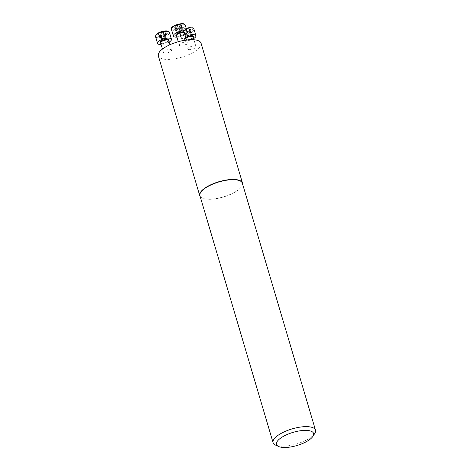 <?xml version="1.0" encoding="UTF-8"?>
<svg xmlns="http://www.w3.org/2000/svg" width="471" height="471" viewBox="0 0 471 471"><rect width="100%" height="100%" fill="white"/><g stroke="black" fill="none" stroke-linecap="round" stroke-linejoin="round"><path stroke-width="0.35" stroke-dasharray="2.35 1.77" d="M275.541 445.101A22.102 7.848 163.5 0 0 296.53 443.959A22.102 7.848 163.5 0 0 314.752 433.485M242.341 183.201A22.102 7.848 -16.5 0 1 241.599 186.534A22.102 7.848 -16.5 0 1 223.431 196.99A22.102 7.848 -16.5 0 1 202.436 198.167A22.102 7.848 -16.5 0 1 202.389 198.144A22.102 7.848 -16.5 0 1 199.951 195.759M188.394 49.431A4.174 1.484 163.5 0 0 193.128 48.949A4.174 1.484 163.5 0 0 195.936 46.6A4.174 1.484 163.5 0 0 195.465 46.146A4.174 1.484 163.5 0 0 190.731 46.623A4.174 1.484 163.5 0 0 187.929 48.972A4.174 1.484 163.5 0 0 188.394 49.431M179.763 45.593A4.174 1.484 163.5 0 0 184.497 45.11A4.174 1.484 163.5 0 0 187.299 42.761A4.174 1.484 163.5 0 0 181.37 43.091A4.174 1.484 163.5 0 0 179.292 45.134A4.174 1.484 163.5 0 0 179.763 45.593M163.926 52.94A4.174 1.484 163.5 0 0 168.659 52.464A4.174 1.484 163.5 0 0 171.468 50.114A4.174 1.484 163.5 0 0 167.04 49.879A4.174 1.484 163.5 0 0 163.461 52.487A4.174 1.484 163.5 0 0 163.926 52.94M201.058 43.214A22.278 7.913 -16.5 0 1 186.086 55.743A22.278 7.913 -16.5 0 1 160.841 58.298A22.278 7.913 -16.5 0 1 158.338 55.872M242.577 183.99A22.278 7.913 -16.5 0 1 241.717 186.351A22.278 7.913 -16.5 0 1 223.401 196.896A22.278 7.913 -16.5 0 1 202.247 198.079A22.278 7.913 -16.5 0 1 202.194 198.055A22.278 7.913 -16.5 0 1 200.187 196.548M158.503 34.76L159.092 35.195L159.987 38.21L159.475 38.086L158.503 34.76L160.476 33.023A3.927 1.395 163.5 0 0 158.503 34.76A3.927 1.395 163.5 0 0 159.71 35.549A3.927 1.395 163.5 0 0 160.317 35.566A3.927 1.395 163.5 0 0 164.096 34.636A3.927 1.395 163.5 0 0 165.38 33.871A3.927 1.395 163.5 0 0 166.069 32.893A3.927 1.395 163.5 0 0 164.261 32.087A3.927 1.395 163.5 0 0 160.476 33.023L163.284 32.64L164.167 35.625L165.774 35.449L165.78 35.896A2.991 1.06 163.5 0 0 163.319 35.955A2.991 1.06 163.5 0 0 160.788 37.132L160.846 36.697L164.167 35.625M169.107 42.143A7.242 2.573 -16.5 0 1 161.094 44.515M159.092 35.195L161.447 35.537L165.38 33.871M159.928 35.566L160.317 35.566L159.928 35.566L160.717 38.251A2.991 1.06 -16.5 0 1 160.788 37.132L160.028 37.539L159.139 34.524M160.894 38.41L159.963 35.566L160.846 38.557M161 36.797L160.075 33.765L160.958 36.75M160.935 36.738L159.922 33.588L160.846 36.697M165.651 37.45L164.726 34.336L165.651 37.45L163.178 38.192A2.991 1.06 163.5 0 0 165.609 37.103A2.991 1.06 163.5 0 0 165.71 37.015A2.991 1.06 163.5 0 0 165.78 35.896L167.022 36.061L165.562 37.409M165.539 37.397L164.65 34.412L166.069 32.893L164.768 32.605L165.774 35.449M166.069 32.893L165.615 32.923L166.51 35.937M165.674 35.566L164.785 32.552L164.261 32.087L163.284 32.64M165.604 35.737L164.768 32.605L165.651 35.59M159.157 35.207L160.04 38.198L160.717 38.251A2.991 1.06 163.5 0 0 161.288 38.381A2.991 1.06 163.5 0 0 163.178 38.192L160.823 38.581M161.565 33.017L162.46 36.032L161.565 33.017M163.307 32.587L164.196 35.602M165.574 33.594L166.469 36.608M163.149 35.101L164.038 38.116L163.149 35.101M161.406 35.531L162.301 38.545M159.475 38.086L160.028 37.539M180.046 28.195L179.133 25.116L178.215 25.004L177.402 25.664L178.297 28.678L180.046 28.195L179.133 25.234L180.028 28.278L179.145 25.281L181.447 24.934A3.927 1.395 163.5 0 0 178.215 25.004A3.927 1.395 163.5 0 0 174.888 26.547A3.927 1.395 163.5 0 0 174.8 28.019A3.927 1.395 163.5 0 0 175.548 28.195A3.927 1.395 163.5 0 0 178.026 27.942A3.927 1.395 163.5 0 0 181.217 26.517A3.927 1.395 163.5 0 0 181.353 26.4A3.927 1.395 163.5 0 0 181.447 24.934L181.37 26.27L182.524 29.314L180.464 30.332A2.991 1.06 163.5 0 0 181.441 29.75A2.991 1.06 163.5 0 0 181.965 29.008A2.991 1.06 163.5 0 0 180.587 28.395L182.583 28.337L181.965 29.008L182.253 29.261M184.938 34.789A7.242 2.573 -16.5 0 1 176.931 37.162M178.279 28.654L177.379 25.605L174.888 26.547L174.8 28.019L175.548 28.195M174.888 26.547L175.642 30.132L177.702 29.108A2.991 1.06 -16.5 0 1 180.587 28.395L180.028 28.278M175.76 28.213L176.654 31.227L175.583 31.104L175.824 30.856L174.8 28.019M177.408 25.711L178.291 28.696L177.702 29.108A2.991 1.06 163.5 0 0 176.201 30.432L175.024 27.194L175.871 30.833L176.201 30.432A2.991 1.06 163.5 0 0 177.12 31.033A2.991 1.06 163.5 0 0 177.579 31.045A2.991 1.06 163.5 0 0 180.464 30.332L178.115 31.245L176.654 31.227M176.702 31.204L175.818 28.219L177.202 28.166L178.115 31.245M178.138 31.192L177.243 28.178L178.138 31.174L177.249 28.183L178.986 27.76L181.406 26.246L181.977 29.09M179.887 30.786L178.98 27.736L179.869 30.762M181.211 26.523L182.301 29.261M181.447 24.934L182.342 28.584M180.623 25.198L181.512 28.213M180.505 27.041L181.4 30.056M175.877 26.37L176.766 29.385M190.537 29.379L188.571 31.121A3.927 1.395 163.5 0 0 189.848 30.356A3.927 1.395 163.5 0 0 190.537 29.379A3.927 1.395 163.5 0 0 188.73 28.578A3.927 1.395 163.5 0 0 184.944 29.508A3.927 1.395 163.5 0 0 182.972 31.245A3.927 1.395 163.5 0 0 184.185 32.034A3.927 1.395 163.5 0 0 184.785 32.052A3.927 1.395 163.5 0 0 188.571 31.121L185.915 32.022L186.799 35.007L185.191 35.184L185.185 34.736A2.991 1.06 163.5 0 0 185.757 34.872A2.991 1.06 163.5 0 0 187.646 34.677A2.991 1.06 163.5 0 0 190.078 33.588A2.991 1.06 163.5 0 0 190.178 33.5L190.119 33.936L186.799 35.007M193.575 38.628A7.242 2.573 -16.5 0 1 186.428 40.936A7.242 2.573 -16.5 0 1 182.03 39.858A7.242 2.573 -16.5 0 1 185.421 36.414M190.143 32.052L189.254 29.037L188.73 28.578L186.033 29.502L186.928 32.517L187.788 32.44A2.991 1.06 163.5 0 1 190.249 32.381L190.979 32.422L190.084 29.408L189.313 28.796L190.249 32.381A2.991 1.06 -16.5 0 1 190.178 33.5L190.938 33.094L190.043 30.079M190.072 32.222L189.236 29.09L190.119 32.075M189.848 30.356L189.101 30.921L190.119 33.936M186.033 29.502L184.944 29.508L184.514 30.209L185.468 33.282L186.928 32.517L186.033 29.502M185.315 33.182L184.397 30.073L185.403 33.223M185.427 33.235L184.544 30.25L182.972 31.245L183.943 34.571L185.256 33.618A2.991 1.06 163.5 0 0 185.185 34.736L183.943 34.571M182.972 31.245L184.397 32.052L185.915 32.022M184.397 32.052L184.785 32.052L184.397 32.052L185.291 35.066M185.362 34.895L184.432 32.052L185.315 35.042M187.752 29.125L188.635 32.11L187.788 32.44A2.991 1.06 163.5 0 0 185.256 33.618L185.468 33.282M187.617 31.586L188.506 34.601L187.617 31.586M185.874 32.016L186.769 35.031M183.566 31.681L184.455 34.695M183.608 31.009L184.497 34.024M187.776 29.072L188.665 32.087L190.243 31.934M190.979 32.422L191.491 32.546L190.938 33.094M156.867 36.344A6.406 2.273 -16.5 0 1 162.436 31.433A6.406 2.273 -16.5 0 1 167.558 33.706A6.406 2.273 -16.5 0 1 156.867 36.344M161.117 43.456A4.174 1.484 163.5 0 0 165.851 42.979A4.174 1.484 163.5 0 0 168.659 40.63L166.398 42.378C161.423 44.038 161.423 43.161 160.87 43.167L160.646 43.002A4.174 1.484 163.5 0 0 161.117 43.456M168.736 40.889A4.734 1.684 -16.5 0 1 164.985 42.926A4.734 1.684 -16.5 0 1 160.723 43.261M155.565 36.632A7.242 2.573 163.5 0 0 156.378 37.421A7.242 2.573 163.5 0 0 164.585 36.591A7.242 2.573 163.5 0 0 169.454 32.523M161.6 33.052L162.483 36.043M159.198 34.536L160.081 37.521M165.568 32.964L166.457 35.949M165.527 33.635L166.416 36.626M161.447 35.537L162.33 38.522M163.125 35.119L164.014 38.104M175.165 25.163A6.406 2.273 -16.5 0 1 184.296 24.951A6.406 2.273 -16.5 0 1 174.906 29.314A6.406 2.273 -16.5 0 1 175.165 25.163M176.484 35.649A4.174 1.484 163.5 0 0 180.911 35.884A4.174 1.484 163.5 0 0 184.491 33.276L183.048 34.618C180.246 35.808 178.332 36.255 177.32 35.967L176.484 35.649M184.567 33.535A4.734 1.684 -16.5 0 1 180.817 35.578A4.734 1.684 -16.5 0 1 176.56 35.908M171.403 29.279A7.242 2.573 163.5 0 0 179.074 29.691A7.242 2.573 163.5 0 0 185.286 25.169M181.412 25.622L182.295 28.607M180.581 25.251L181.465 28.236M178.986 27.76L179.875 30.745M180.464 27.071L181.353 30.056M175.93 26.4L176.813 29.385M192.18 27.795A6.406 2.273 -16.5 0 1 186.604 32.711A6.406 2.273 -16.5 0 1 181.482 30.432A6.406 2.273 -16.5 0 1 192.18 27.795M185.945 38.169A4.174 1.484 163.5 0 0 185.115 39.487A4.174 1.484 163.5 0 0 189.542 39.723A4.174 1.484 163.5 0 0 193.128 37.115L191.685 38.457C188.877 39.646 186.969 40.094 185.957 39.805L185.115 39.487L187.929 48.972M193.204 37.374A4.734 1.684 -16.5 0 1 186.469 39.9A4.734 1.684 -16.5 0 1 185.715 37.415M186.298 28.584A7.242 2.573 163.5 0 0 180.034 33.117A7.242 2.573 163.5 0 0 187.705 33.529A7.242 2.573 163.5 0 0 193.922 29.008M187.593 31.604L188.482 34.589M189.996 30.126L190.885 33.111M183.625 31.698L184.508 34.683M183.666 31.021L184.55 34.006M186.069 29.538L186.952 32.528M190.037 29.449L190.926 32.434M171.468 50.114L169.884 44.757M163.461 52.487L162.448 49.072M161.288 38.381L163.708 38.622L165.609 37.103M164.632 34.436L165.498 37.35M166.063 32.817L167.022 36.061M159.793 35.555L160.723 38.699M187.299 42.761L186.492 40.017M179.292 45.134L178.279 41.719M177.12 31.033L179.539 31.269L181.441 29.75M182.583 28.337L181.635 25.128M181.582 26.135L182.524 29.314M175.371 27.577L176.189 30.35M174.629 27.889L175.583 31.104M174.7 26.953L175.642 30.132M195.936 46.6L193.911 39.752M182.03 39.858L180.034 33.117L180.175 31.775L182.2 29.785L186.145 28.066M185.757 34.872L188.176 35.107L190.078 33.588M189.966 33.835L189.101 30.921M184.261 32.04L185.191 35.184M190.531 29.302L191.491 32.546"/><path stroke-width="0.71" d="M312.915 436.352L314.752 433.485A22.102 7.848 163.5 0 0 315.493 430.158A22.102 7.848 163.5 0 0 313.009 427.745A22.102 7.848 163.5 0 0 287.958 430.282A22.102 7.848 163.5 0 0 273.103 442.711A22.102 7.848 163.5 0 0 275.541 445.101L278.644 446.508A19.317 6.859 163.5 0 0 296.989 445.507A19.317 6.859 163.5 0 0 312.915 436.352A19.317 6.859 163.5 0 0 311.39 431.336A19.317 6.859 163.5 0 0 286.162 434.951A19.317 6.859 163.5 0 0 278.644 446.508M273.103 442.711L199.951 195.759A22.102 7.848 -16.5 0 1 214.811 183.331A22.102 7.848 -16.5 0 1 239.857 180.793A22.102 7.848 -16.5 0 1 242.341 183.201L315.493 430.158M200.187 196.548A22.278 7.913 -16.5 0 1 199.739 195.653L158.338 55.872A22.278 7.913 -16.5 0 1 177.449 41.96A22.278 7.913 -16.5 0 1 201.058 43.214L242.465 182.995A22.278 7.913 -16.5 0 1 242.577 183.99M199.739 195.653A22.278 7.913 -16.5 0 1 218.856 181.741A22.278 7.913 -16.5 0 1 242.465 182.995M161.094 44.515A7.242 2.573 -16.5 0 1 158.38 44.162A7.242 2.573 -16.5 0 1 157.561 43.373A7.242 2.573 -16.5 0 1 163.773 38.852A7.242 2.573 -16.5 0 1 171.45 39.258A7.242 2.573 -16.5 0 1 169.107 42.143M176.931 37.162A7.242 2.573 -16.5 0 1 173.399 36.02A7.242 2.573 -16.5 0 1 176.996 32.475A7.242 2.573 -16.5 0 1 187.281 31.91A7.242 2.573 -16.5 0 1 184.938 34.789M185.421 36.414A7.242 2.573 -16.5 0 1 195.1 34.954A7.242 2.573 -16.5 0 1 195.918 35.749A7.242 2.573 -16.5 0 1 193.575 38.628M169.884 44.757L168.659 40.63A4.174 1.484 163.5 0 0 164.232 40.394A4.174 1.484 163.5 0 0 160.646 43.002L162.448 49.072M160.723 43.261A4.734 1.684 -16.5 0 1 160.499 43.179A4.734 1.684 -16.5 0 1 164.244 39.641A4.734 1.684 -16.5 0 1 168.736 40.889M171.45 39.258L169.454 32.523A7.242 2.573 163.5 0 0 161.777 32.11A7.242 2.573 163.5 0 0 155.565 36.632L157.561 43.373M186.492 40.017L184.491 33.276A4.174 1.484 163.5 0 0 178.562 33.606A4.174 1.484 163.5 0 0 176.484 35.649L178.279 41.719M176.56 35.908A4.734 1.684 -16.5 0 1 178.156 32.994A4.734 1.684 -16.5 0 1 183.378 31.887A4.734 1.684 -16.5 0 1 184.567 33.535M175 25.74A7.242 2.573 163.5 0 0 171.403 29.279C171.962 28.054 169.572 28.484 175.035 25.151L181.653 23.55L183.655 23.78L185.286 25.169A7.242 2.573 163.5 0 0 175 25.74M193.911 39.752L193.128 37.115A4.174 1.484 163.5 0 0 192.657 36.661A4.174 1.484 163.5 0 0 185.945 38.169M185.715 37.415A4.734 1.684 -16.5 0 1 192.98 35.943A4.734 1.684 -16.5 0 1 193.204 37.374M195.918 35.749L193.922 29.008A7.242 2.573 163.5 0 0 193.104 28.219A7.242 2.573 163.5 0 0 186.298 28.584M169.454 32.523C169.071 31.427 167.859 30.886 165.821 30.903C161.6 31.227 158.386 32.458 156.172 34.583L155.565 36.632M187.281 31.91L185.286 25.169M173.399 36.02L171.403 29.279M186.145 28.066L192.739 27.783L193.922 29.008"/></g></svg>
